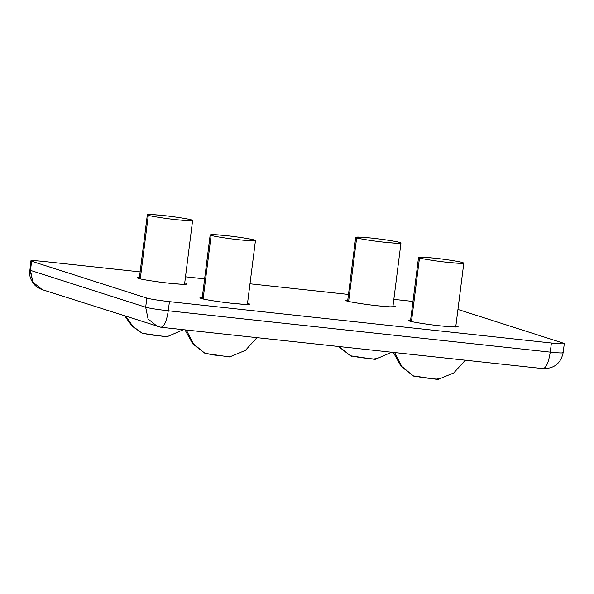 <?xml version="1.0" encoding="UTF-8"?>
<svg xmlns="http://www.w3.org/2000/svg" width="594" height="594" viewBox="0 0 594 594"><rect width="100%" height="100%" fill="white"/><g stroke="black" fill="none" stroke-linecap="round" stroke-linejoin="round"><path stroke-width="0.89" d="M140.273 278.89L148.307 215.266L147.349 214.753L152.079 214.553L163.447 215.525C173.871 216.587 189.382 219.03 191.647 219.958L192.612 220.471L187.875 220.678L176.515 219.706C166.082 218.637 150.572 216.194 148.307 215.266L140.273 278.89M168.251 336.07L165.132 336.449L152.071 335.038L142.137 333.241L132.833 326.306L125.935 316.424L132.833 326.306L142.137 333.241L166.721 336.872L183.368 329.685M142.137 333.241L143.184 333.68L142.137 333.241M191.647 219.958C189.382 219.03 173.871 216.587 163.447 215.525C150.794 214.241 145.745 214.152 148.307 215.266C150.572 216.194 166.082 218.637 176.515 219.706C189.167 220.983 194.208 221.072 191.647 219.958M348.619 301.448L356.66 237.823L355.695 237.31L360.432 237.11L371.792 238.083C382.224 239.144 397.735 241.587 400 242.515L400.957 243.028L396.22 243.236L384.86 242.263C374.435 241.194 358.925 238.751 356.66 237.823L348.619 301.448M376.596 358.627L373.478 359.014L360.424 357.595L350.482 355.799L339.115 346.547L350.482 355.799L375.066 359.429L391.721 352.242M350.482 355.799L351.537 356.237L350.482 355.799M400 242.515C397.735 241.587 382.224 239.144 371.792 238.083C359.14 236.798 354.098 236.709 356.66 237.823C358.925 238.751 374.435 241.194 384.86 242.263C397.512 243.54 402.561 243.629 400 242.515M411.464 321.54L419.498 257.922L418.532 257.41L423.27 257.202L434.63 258.175C445.062 259.244 460.573 261.679 462.837 262.615L463.795 263.127L459.065 263.328L447.698 262.355C437.273 261.286 421.762 258.85 419.498 257.922L411.464 321.54M439.434 378.72L436.315 379.106L423.262 377.695L413.32 375.898L401.73 366.364L394.661 352.561L401.73 366.364L413.32 375.898L437.904 379.521L453.749 372.928L465.31 360.209M414.374 376.336L413.32 375.898M462.837 262.615C460.573 261.679 445.062 259.244 434.63 258.175C421.978 256.898 416.936 256.808 419.498 257.922C421.762 258.85 437.273 261.286 447.698 262.355C460.35 263.639 465.399 263.721 462.837 262.615M203.111 298.982L211.145 235.365L210.187 234.853L214.924 234.645L226.284 235.618C236.709 236.687 252.22 239.122 254.484 240.058L255.45 240.57L250.713 240.77L239.352 239.798C228.92 238.729 213.409 236.293 211.145 235.365L203.111 298.982M231.088 356.162L227.97 356.548L214.909 355.138L204.975 353.341L193.377 343.807L186.308 330.004L193.377 343.807L204.975 353.341L229.559 356.964L245.404 350.371L256.957 337.652M206.021 353.779L204.975 353.341M254.484 240.058C252.22 239.122 236.709 236.687 226.284 235.618C213.632 234.333 208.583 234.251 211.145 235.365C213.409 236.293 228.92 238.729 239.352 239.798C252.005 241.082 257.046 241.164 254.484 240.058M139.427 277.443L137.051 277.754L138.112 278.319C140.607 279.343 157.692 282.031 169.186 283.212L181.697 284.281L186.917 284.058L185.855 283.494C188.677 284.712 183.123 284.623 169.186 283.212C157.692 282.031 140.607 279.343 138.112 278.319L139.427 277.443M347.78 300L345.396 300.312L346.458 300.876C348.953 301.901 366.045 304.588 377.532 305.769L390.05 306.838L395.27 306.615L394.208 306.051C397.03 307.269 391.468 307.18 377.532 305.769C366.045 304.588 348.953 301.901 346.458 300.876L347.78 300M232.024 303.304L244.535 304.373L249.755 304.15L248.693 303.586C251.514 304.811 245.961 304.715 232.024 303.304C220.53 302.131 203.445 299.443 200.95 298.418C203.445 299.443 220.53 302.131 232.024 303.304M440.369 325.861L452.888 326.93L458.108 326.707L457.046 326.143C459.867 327.368 454.313 327.272 440.369 325.861C428.883 324.688 411.791 322 409.296 320.975C411.791 322 428.883 324.688 440.369 325.861M31.623 261.256C29.574 260.365 33.613 260.432 43.748 261.457C33.613 260.432 29.574 260.365 31.623 261.256L146.829 298.099L31.623 261.256L30.472 270.381L145.679 307.224L146.829 298.099C151.091 299.228 158.62 300.408 169.431 301.648L551.403 343.005L169.431 301.648L168.273 310.773L550.252 352.131C548.537 362.941 546.027 368.421 542.723 368.562C546.027 368.421 548.537 362.941 550.252 352.131L551.403 343.005C561.538 344.03 565.585 344.104 563.528 343.213L457.944 309.444L563.528 343.213C565.585 344.104 561.538 344.03 551.403 343.005L550.252 352.131C560.387 353.155 564.426 353.222 562.377 352.339C564.426 353.222 560.387 353.155 550.252 352.131L168.273 310.773C157.469 309.533 149.94 308.353 145.679 307.224L148.069 318.971L157.469 326.507L148.069 318.971L145.679 307.224C149.94 308.353 157.469 309.533 168.273 310.773C166.565 321.584 164.055 327.064 160.751 327.205C164.055 327.064 166.565 321.584 168.273 310.773L169.431 301.648C158.62 300.408 151.091 299.228 146.829 298.099L145.679 307.224L30.472 270.381L29.96 269.825L32.863 282.128L42.263 289.672L32.863 282.128L30.472 270.381L31.623 261.256L30.851 260.84L29.96 269.825M562.377 352.339L563.149 352.747C560.788 363.439 554.091 368.733 543.042 368.629L542.723 368.562M563.528 343.213L564.3 343.622L563.149 352.747M29.7 269.966C29.299 276.745 30.739 278.571 31.445 280.353L33.13 283.115C33.539 283.605 35.566 287.117 42.263 289.672L160.751 327.205M410.617 320.099L408.234 320.411L409.296 320.975L410.617 320.099M202.264 297.542L199.888 297.854L200.95 298.418L202.264 297.542M43.748 261.457L140.125 271.896L43.748 261.457M185.491 276.804L204.626 278.876L185.491 276.804M249.985 283.791L348.478 294.453L249.985 283.791M393.844 299.361L412.971 301.433L393.844 299.361M147.349 214.753L139.271 278.645M124.703 316.03L132.21 326.217L142.545 333.494M184.541 284.37L192.612 220.471M355.695 237.31L347.624 301.21M338.387 346.473L350.891 356.051M392.886 306.927L400.957 243.028M418.532 257.41L410.461 321.302M393.325 352.42L401.084 366.401L413.728 376.151M455.724 327.019L463.795 263.127M210.187 234.853L202.116 298.745M184.972 329.863L192.731 343.837L205.383 353.593M247.379 304.462L255.45 240.57M543.042 368.629L161.071 327.272"/></g></svg>
